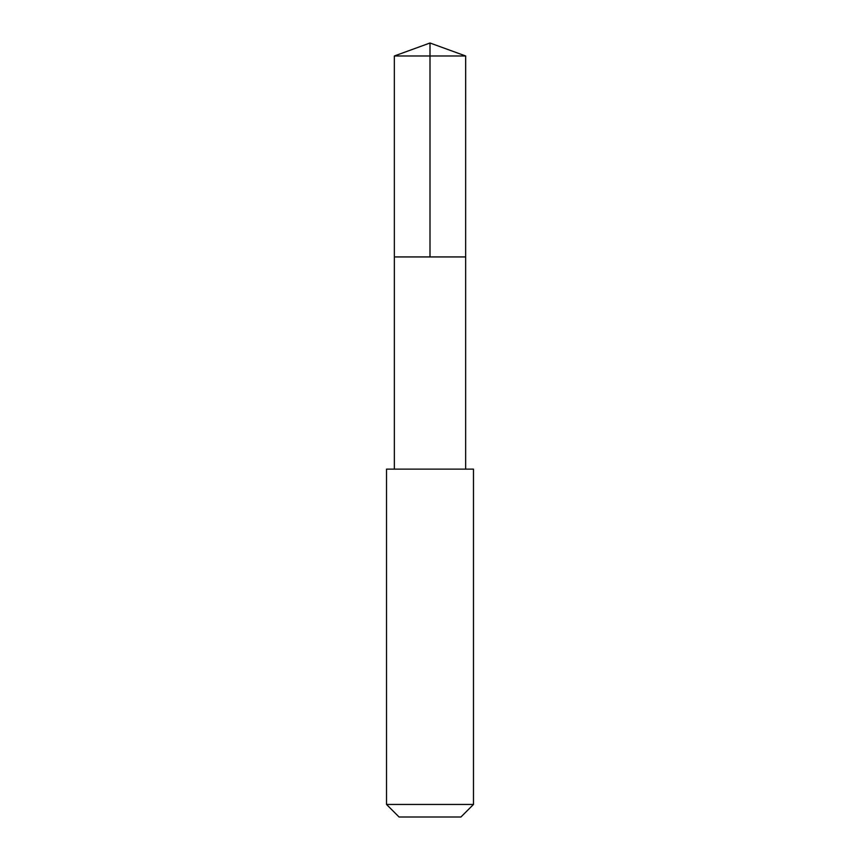 <?xml version="1.0" encoding="UTF-8"?>
<svg xmlns="http://www.w3.org/2000/svg" width="860" height="860" viewBox="0 0 860 860"><rect width="100%" height="100%" fill="white"/><g stroke="black" fill="none" stroke-linecap="round" stroke-linejoin="round"><path stroke-width="1.29" d="M394.353 256.936L465.647 256.936L465.658 55.975L394.342 55.975L394.353 256.936L465.647 256.936L465.647 469.119L394.353 469.119L394.353 256.936M408.306 469.13L386.516 469.13L386.516 804.444L473.484 804.444L473.484 469.13L408.306 469.13M473.484 804.444L460.928 817L399.072 817L386.516 804.444M430 256.936L430 43L394.342 55.975M430 43L465.658 55.975M394.353 469.119L386.516 469.13M465.647 469.119L473.484 469.13"/></g></svg>
